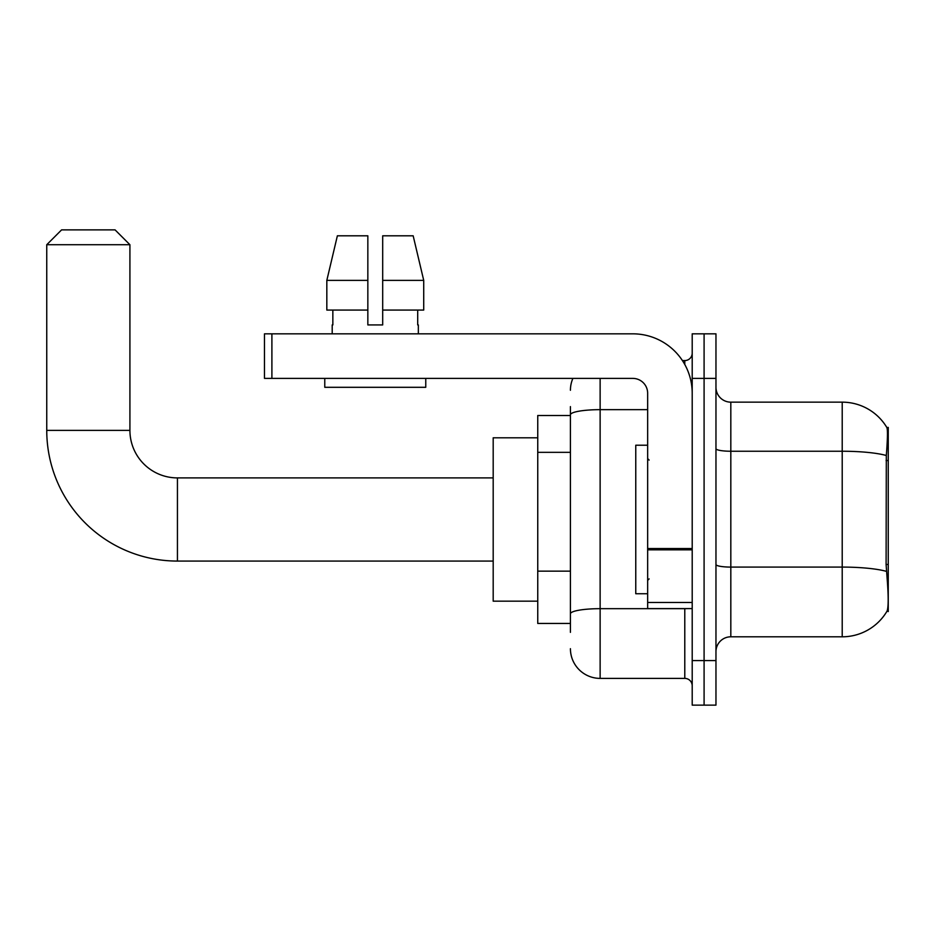 <?xml version="1.0" encoding="UTF-8"?>
<svg xmlns="http://www.w3.org/2000/svg" width="935" height="935" viewBox="0 0 935 935"><rect width="100%" height="100%" fill="white"/><g stroke="black" fill="none" stroke-linecap="round" stroke-linejoin="round"><path stroke-width="1.4" d="M888.25 564.495L886.099 564.495L887.046 577.398C888.542 596.004 888.542 607.247 887.046 611.116L888.25 611.56L888.25 427.4L886.894 427.587A51.986 51.986 0 0 0 842.213 402.155A51.986 51.986 0 0 1 886.789 427.4A51.986 51.986 0 0 0 842.213 402.155L730.819 402.155A14.855 14.855 0 0 1 715.965 387.3A14.855 14.855 0 0 0 730.819 402.155L730.819 636.805A14.855 14.855 0 0 0 715.965 651.66M570.42 443.424L570.42 406.608L570.42 415.514L537.754 415.514L537.754 623.446L570.42 623.446M887.046 611.116A51.986 51.986 0 0 1 842.213 636.805L730.819 636.805M704.09 660.577L704.09 705.13L715.965 705.13L715.965 660.577L704.09 660.577L704.09 705.13L692.204 705.13L692.204 660.577L704.09 660.577L704.09 378.394L704.09 660.577M692.204 660.577L692.204 333.83L704.09 333.83L704.09 378.394L704.09 333.83L715.965 333.83L715.965 660.577M886.099 564.495L886.31 455.497C887.596 439.333 887.794 430.042 886.894 427.587A51.986 51.986 0 0 0 842.213 402.155L842.213 451.243L730.819 451.243A14.855 2.583 0 0 1 715.965 448.66M570.42 632.352L570.42 406.608M600.13 378.394L600.13 678.389L684.782 678.389L684.782 608.591M682.41 360.571L684.782 360.571A7.422 7.422 0 0 0 692.204 353.138M570.42 618.993L570.42 580.062M692.204 685.822A7.422 7.422 0 0 0 684.782 678.389M570.42 390.269A29.698 29.698 0 0 1 572.898 378.394M600.13 678.389A29.698 29.698 0 0 1 570.42 648.691M382.695 324.924L367.841 324.924L382.695 324.924L367.841 324.924L382.695 324.924L382.695 235.807L413.165 235.807L423.719 280.371L423.719 310.069L382.695 310.069M367.841 280.371L367.841 310.069L367.841 280.371L326.829 280.371L337.371 235.807L326.829 280.371L337.371 235.807L367.841 235.807L367.841 324.924M647.651 445.224L635.765 445.224L635.765 593.737L647.651 593.737M493.189 561.07L177.44 561.07L177.44 477.902A47.521 47.521 0 0 1 129.918 430.369L129.918 244.725L46.75 244.725L61.605 229.87L115.063 229.87L129.918 244.725M177.44 477.902A47.521 47.521 0 0 1 129.918 430.369A47.521 47.521 0 0 0 177.44 477.902L493.189 477.902M177.44 561.07A130.69 130.69 0 0 1 46.75 430.369L46.75 244.725M537.754 437.802L493.189 437.802L493.189 601.17L537.754 601.17M692.204 608.591L647.651 608.591L647.651 548.529L692.204 548.529M692.204 393.238A59.408 59.408 0 0 0 632.796 333.83L271.898 333.83L271.898 378.394L632.796 378.394A14.855 14.855 0 0 1 647.651 393.238L647.651 548.529M271.898 378.394L264.476 378.394L264.476 333.83L271.898 333.83M332.205 324.924L332.848 324.924L332.205 324.924L332.205 333.83M418.342 324.924L417.7 324.924L418.342 324.924L418.342 333.83M417.7 310.069L417.7 324.924M332.848 324.924L332.848 310.069M324.772 378.394L324.772 387.3L425.764 387.3L425.764 378.394M367.841 310.069L326.829 310.069L326.829 280.371M423.719 310.069L423.719 280.371L382.695 280.371M423.719 280.371L413.165 235.807L423.719 280.371M888.25 460.534L886.099 460.534M570.42 452.341L537.754 452.341M570.42 571.156L537.754 571.156M842.213 636.805L842.213 451.243A51.986 9.023 180 0 1 886.31 455.497M886.473 571.378A51.986 9.023 180 0 0 842.213 567.089L730.819 567.089A14.855 2.583 0 0 1 715.965 564.506M715.965 378.394L692.204 378.394M687.365 608.591A7.422 1.286 0 0 1 684.782 608.673L600.13 608.673A29.698 5.154 180 0 0 570.42 613.827M570.42 414.813A29.698 5.154 180 0 1 600.13 409.659L647.651 409.659M684.782 364.486L684.782 360.571M46.75 430.369L129.918 430.369M692.204 549.827L647.651 549.827M647.651 602.456L692.204 602.456M649.135 460.078L647.651 458.594M649.135 578.894L647.651 580.378"/></g></svg>
